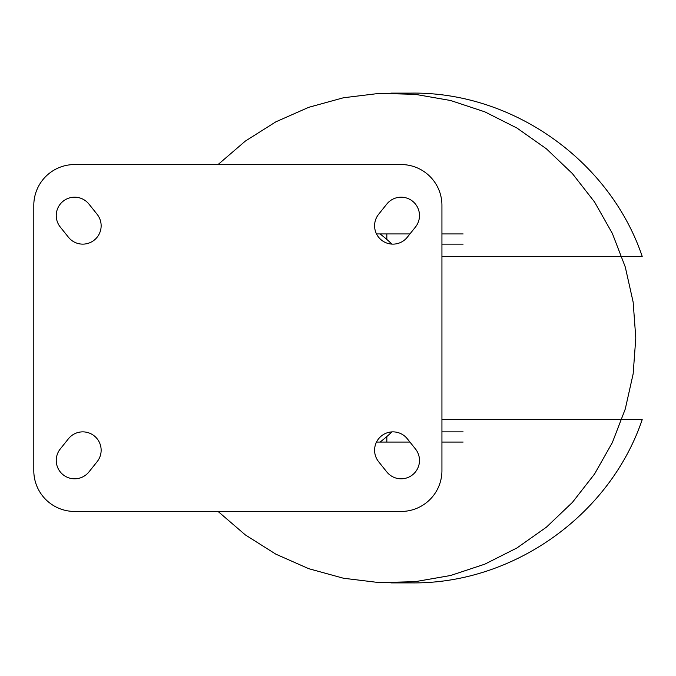<?xml version="1.0" encoding="UTF-8"?>
<svg xmlns="http://www.w3.org/2000/svg" width="676" height="676" viewBox="0 0 676 676"><rect width="100%" height="100%" fill="white"/><g stroke="black" fill="none" stroke-linecap="round" stroke-linejoin="round"><path stroke-width="1.01" d="M441.935 256.373L642.2 256.373C609.777 160.406 512.619 91.699 411.321 93.119L390.914 93.119M441.935 419.627L642.2 419.627C609.777 515.594 512.619 584.301 411.321 582.881L390.914 582.881M218.061 164.547L245.363 141.073L275.808 121.857L308.746 107.315L343.459 97.766L379.194 93.398L415.182 94.327L450.647 100.513L484.827 111.844L516.971 128.051L546.394 148.804L572.454 173.648L594.584 202.039L612.321 233.372L625.266 266.969L633.15 302.096L635.795 338L633.15 373.904L625.266 409.031L612.321 442.628L594.584 473.96L572.454 502.352L546.394 527.195L516.971 547.949L484.827 564.156L450.647 575.487L415.182 581.673L379.194 582.602L343.459 578.233L308.746 568.685L275.808 554.143L245.363 534.927L218.061 511.453M441.935 431.871L463.111 431.871M376.507 442.07L409.952 442.07M441.935 442.07L463.111 442.07M380.03 442.07A130.603 130.603 0 0 0 391.903 431.905M391.903 244.095A130.603 130.603 0 0 0 380.03 233.93L376.507 233.93M463.111 233.93L441.935 233.93M409.952 233.93L380.03 233.93M463.111 244.129L441.935 244.129M386.833 239.456L386.833 233.93M386.833 442.07L386.833 436.544M33.8 205.36L33.8 470.64A40.813 40.813 0 0 0 74.614 511.453L401.121 511.453A40.813 40.813 0 0 0 441.935 470.64L441.935 205.36A40.813 40.813 0 0 0 401.121 164.547L74.614 164.547A40.813 40.813 0 0 0 33.8 205.36M386.782 204.084L378.619 214.292A18.362 18.362 0 0 0 381.484 240.107A18.362 18.362 0 0 0 407.298 237.234L415.461 227.035A18.362 18.362 0 0 0 412.597 201.22A18.362 18.362 0 0 0 386.782 204.084M415.461 448.965L407.298 438.766A18.362 18.362 0 0 0 381.484 435.893A18.362 18.362 0 0 0 378.619 461.708L386.782 471.916A18.362 18.362 0 0 0 412.597 474.78A18.362 18.362 0 0 0 415.461 448.965M97.116 214.292L88.953 204.084A18.362 18.362 0 0 0 63.138 201.22A18.362 18.362 0 0 0 60.274 227.035L68.437 237.234A18.362 18.362 0 0 0 94.251 240.107A18.362 18.362 0 0 0 97.116 214.292M68.437 438.766L60.274 448.965A18.362 18.362 0 0 0 63.138 474.78A18.362 18.362 0 0 0 88.953 471.916L97.116 461.708A18.362 18.362 0 0 0 94.251 435.893A18.362 18.362 0 0 0 68.437 438.766"/></g></svg>
